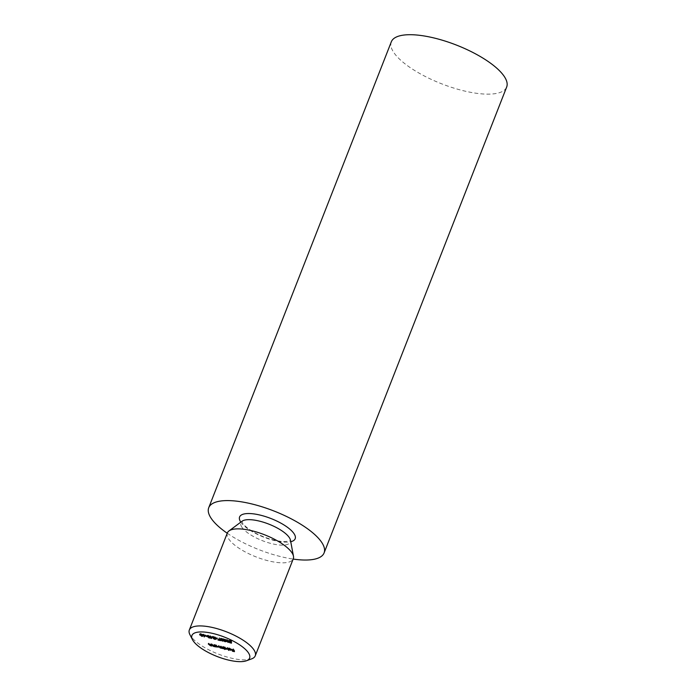 <?xml version="1.0" encoding="UTF-8"?>
<svg xmlns="http://www.w3.org/2000/svg" width="696" height="696" viewBox="0 0 696 696"><rect width="100%" height="100%" fill="white"/><g stroke="black" fill="none" stroke-linecap="round" stroke-linejoin="round"><path stroke-width="0.52" stroke-dasharray="3.48 2.61" d="M251.569 658.894A35.4 11.849 21.4 0 1 218.892 654.292A35.4 11.849 21.4 0 1 190.426 635.596A35.4 11.849 21.4 0 1 189.947 634.743M227.366 532.927A35.4 11.849 -158.6 0 0 228.462 538.539A35.4 11.849 -158.6 0 0 262.957 559.323A35.4 11.849 -158.6 0 0 293.286 558.758M227.244 533.24A61.953 20.732 -158.6 0 0 293.164 559.071M391.309 41.83A61.953 20.732 -158.6 0 0 393.231 51.643A61.953 20.732 -158.6 0 0 453.592 88.009A61.953 20.732 -158.6 0 0 506.671 87.035M233.473 648.855L234.726 650.882L232.673 650.412L234.213 650.586L232.029 649.368L233.699 649.751L233.473 648.855L233.169 649.629M234.726 650.882L234.421 651.656M232.673 650.412L232.429 651.021M232.542 650.203L232.238 650.977M234.213 650.586L234.039 651.038M233.83 649.96L233.656 650.421M232.16 649.577L231.916 650.195M232.029 649.368L231.725 650.151M233.699 649.751L233.525 650.212M233.09 648.768L232.786 649.542M229.828 648.15L228.497 648.046L229.671 647.959L231.637 649.49L229.184 648.916L228.532 648.324L231.29 648.959L229.828 648.15L229.576 648.785M228.888 648.202L228.714 648.646M228.497 648.046L228.192 648.82M229.671 647.959L229.367 648.733M231.446 649.986L231.69 649.081L231.385 649.855M230.602 649.49L230.359 650.116M229.184 648.916L228.932 649.551M228.532 648.324L228.227 649.098M231.29 648.959L231.072 649.516M230.881 650.125L231.359 649.124L229.019 648.594L231.359 649.124L231.176 649.612M229.019 648.594L228.775 649.229M230.472 649.307L230.167 650.081M227.749 647.541L229.036 649.62L227.749 647.541L227.444 648.315M229.036 649.62L228.732 650.395M228.662 649.533L228.479 649.994M227.375 647.454L227.07 648.228M225.391 648.785L223.729 646.619L227.435 648.106L226.287 648.498L224.851 647.898L225.086 649.559M225.017 648.698L224.834 649.15M223.729 646.619L223.425 647.393M224.112 646.706L223.808 647.48M224.269 646.967L223.964 647.741M225.356 646.967L225.052 647.75M227.192 649.159L227.496 648.385L227.131 648.881M226.287 648.498L226.043 649.133M224.851 647.898L224.59 648.55M225.452 647.149L224.564 647.445L226.174 648.315L227.053 648.019L225.452 647.149L225.2 647.785M224.216 648.002L224.564 647.445L224.26 648.22M226.792 649.003L226.844 648.568M226.174 648.315L225.869 649.09M223.225 646.506L224.138 647.985L222.711 647.68L220.606 647.193L218.631 645.453L220.554 647.028L221.119 646.018L222.668 647.515L223.225 646.506L222.92 647.28M224.138 647.985L223.834 648.759M223.764 647.898L223.581 648.35M223.599 647.637L223.425 648.098M222.711 647.68L222.468 648.315M221.511 647.097L221.311 647.611M220.606 647.193L220.354 647.828M218.631 645.453L218.326 646.227M219.005 645.54L218.701 646.314M220.919 646.967L220.249 647.811M220.736 645.932L220.432 646.706M221.119 646.018L220.815 646.793M223.051 647.497L222.363 648.289M222.842 646.419L222.537 647.193M216.282 646.184L214.986 644.618L218.692 646.106L217.544 646.497L216.108 645.905L215.977 646.958M214.986 644.618L214.681 645.392M215.369 644.705L215.064 645.479M215.525 644.957L215.221 645.731M216.604 644.966L216.299 645.74M218.448 647.149L218.753 646.375L218.387 646.88M217.544 646.497L217.3 647.123M216.108 645.905L215.864 646.549M216.708 645.14L215.821 645.436L217.422 646.314L218.309 646.018L216.708 645.14L216.456 645.775M215.473 645.992L215.821 645.436L215.516 646.219M218.048 647.002L218.092 646.567M217.422 646.314L217.126 647.089M214.481 644.496L215.395 645.984L213.863 645.653L211.775 643.878L213.811 645.479L214.62 645.331L214.481 644.496L214.177 645.27M215.395 645.984L215.09 646.758M215.02 645.897L214.838 646.349M214.855 645.627L214.672 646.079M213.863 645.653L213.611 646.279M211.775 643.878L211.471 644.653M212.158 643.965L211.854 644.74M212.837 645.009L212.532 645.784M214.464 645.74L214.62 645.331L213.811 645.479L213.507 646.262M214.098 644.409L213.794 645.183M211.271 643.765L212.184 645.244L210.653 644.914L208.565 643.139L210.601 644.748L211.41 644.592L211.271 643.765L210.966 644.539M212.184 645.244L211.88 646.018M211.81 645.157L211.627 645.61M211.645 644.888L211.462 645.34M210.653 644.914L210.401 645.549M208.565 643.139L208.261 643.922M208.948 643.226L208.643 644.009M209.626 644.27L209.322 645.053M211.253 645.001L211.41 644.592L210.601 644.748L210.296 645.523M210.888 643.678L210.584 644.452M231.803 642.373L230.071 641.982L231.376 642.103L231.281 641.616L229.071 640.572L230.098 640.198L231.733 641.068L229.454 640.668L231.611 641.46L231.498 643.148M230.071 641.982L229.837 642.591M229.941 641.773L229.636 642.547M231.281 641.616L231.037 642.217M230.802 641.547L230.567 642.156M228.706 641.077L229.01 640.303L228.94 640.912M230.098 640.198L229.793 640.972M231.733 641.068L231.429 641.842M231.359 640.981L231.124 641.564M229.149 641.451L229.454 640.668L230.202 640.398L229.958 641.016M230.741 641.355L230.437 642.13M231.611 641.46L231.307 642.234M227.14 639.52L229.21 640.912L228.462 641.651L226.348 640.25L227.14 639.52L226.835 640.294M229.097 642.304L229.402 641.529L229.21 640.912L228.906 641.686M228.862 641.712L228.218 642.251M226.33 640.233L226.165 639.659L225.861 640.433M226.722 640.337L228.314 641.442L228.827 640.825L227.261 639.728L226.565 639.868L226.417 641.12M227.018 640.346L227.261 639.728L226.426 640.233M228.01 642.217L228.636 641.32M225.721 641.294L226.026 640.511L225.339 640.755L226.4 640.598L225.443 640.964L223.799 640.068L224.921 639.232L222.833 638.58L225.695 639.232L224.164 640.137L225.339 640.755L225.034 641.538M226.148 641.642L226.452 640.859L226.096 641.381M225.443 640.964L225.208 641.573M223.799 640.068L224.199 639.537L223.895 640.311M224.921 639.232L224.686 639.85M222.964 638.789L222.72 639.398M222.833 638.58L222.529 639.354M225.695 639.232L225.391 640.007M223.86 640.912L224.425 640.094M223.233 640.007L222.929 640.781L223.233 640.015L222.546 640.12L223.616 640.094L222.676 640.329L220.319 638.519L221.371 638.197L223.146 639.119L220.684 638.589L222.25 639.311L221.502 639.607L222.546 640.12L222.242 640.894M222.676 640.329L222.442 640.929M220.797 638.937L220.554 639.537M221.371 638.197L221.067 638.971M223.146 639.119L222.842 639.894M222.772 639.032L222.537 639.615M222.268 638.676L222.024 639.302M220.38 639.363L220.684 638.589L221.493 638.406L221.25 639.024M222.25 639.311L221.946 640.094M222.381 639.52L222.076 640.294M218.822 639.224L220.78 639.668L220.475 640.442M220.78 639.668L220.606 640.651M220.91 639.876L218.761 639.38M218.448 639.311L218.013 640.059M218.318 639.285L218.944 638.484M219.249 637.71L219.318 638.65M219.623 637.867L219.196 638.597M217.456 637.928L215.838 637.553L217.456 637.928L217.152 638.702M217.587 638.136L217.282 638.911M215.96 637.762L215.725 638.371M215.838 637.553L215.534 638.328M215.473 638.937L215.777 638.162L215.09 638.406L216.151 638.249L215.195 638.615L213.55 637.719L214.672 636.883L212.584 636.231L215.447 636.883L213.924 637.788L215.09 638.406L214.786 639.18M215.899 639.285L216.204 638.51L215.847 639.024M215.195 638.615L214.96 639.215M213.55 637.719L213.959 637.188L213.655 637.962M214.672 636.883L214.438 637.501M212.715 636.431L212.471 637.049M212.584 636.231L212.28 637.005M215.447 636.883L215.142 637.658M213.62 638.563L214.177 637.745M211.967 637.432L211.471 637.753L210.183 635.674L212.854 636.692L212.55 637.466M212.854 636.692L212.054 637.353M210.601 636.353L210.427 636.805M210.114 636.24L209.879 636.857M209.992 636.031L209.687 636.805M210.479 636.144L210.296 636.596M210.183 635.674L209.879 636.448M210.566 635.761L210.262 636.535M210.853 636.231L210.549 637.005M212.236 636.727L210.984 636.44L211.523 637.318L212.236 636.727L212.002 637.336M210.984 636.44L210.74 637.049M211.523 637.318L211.219 638.093M208.234 635.187L210.305 636.57L209.557 637.318L207.443 635.918L208.234 635.187L207.93 635.961M210.192 637.962L210.305 636.57L210.001 637.353M209.957 637.379L209.322 637.919M207.425 635.892L207.26 635.326L206.956 636.101M207.817 636.005L209.409 637.11L209.931 636.483L208.356 635.387L207.66 635.526L207.512 636.779M208.113 636.005L208.356 635.387L207.521 635.9M209.105 637.884L209.731 636.979M207.208 635.57L205.59 635.204L207.208 635.57L206.903 636.353M207.338 635.779L207.034 636.562M205.72 635.413L205.477 636.022M205.59 635.204L205.285 635.979M204.511 636.153L204.789 635.431L202.745 634.456L203.676 634.143L205.337 635.048L204.981 635.761M204.18 635.987L203.876 636.77M204.789 635.431L204.581 635.961M204.363 635.344L204.128 635.953M202.388 635.004L202.693 634.221L202.588 634.865M203.676 634.143L203.371 634.917M205.076 635.918L205.337 635.048L205.033 635.822M203.545 634.961L203.789 634.343L203.119 634.534L204.955 634.952L203.789 634.343L202.814 635.309M204.015 635.935L204.32 635.152L204.955 634.952L204.728 635.518M200.874 633.499L202.945 634.883L202.197 635.631L200.083 634.23L200.874 633.499L200.57 634.274M202.832 636.274L202.945 634.883L202.64 635.665M202.597 635.692L201.962 636.231M200.065 634.204L199.9 633.638L199.595 634.413M200.457 634.317L202.049 635.422L202.562 634.795L200.996 633.699L200.3 633.838L200.152 635.091M200.752 634.317L200.996 633.699L200.161 634.213M201.744 636.196L202.371 635.291M241.703 526.915A26.552 8.883 -158.6 0 0 270.118 543.245A26.552 8.883 -158.6 0 0 290.458 540.183L290.484 540.374C289.44 540.2 293.373 540.923 284.09 541.584C272.293 541.192 255.98 534.363 249.307 529.308C245.819 526.811 243.565 524.697 242.539 522.957L242.069 521.217A26.552 8.883 -158.6 0 0 241.703 526.915M240.807 522.148A29.85 9.988 -158.6 0 0 263.732 537.155A29.85 9.988 -158.6 0 0 290.745 541.723M219.127 646.253L218.944 646.706M219.501 646.34L219.196 647.115M221.58 646.775L221.276 647.55M212.245 644.635L212.062 645.088M212.584 644.661L212.28 645.436M214.429 644.948L214.255 645.401M209.035 643.896L208.852 644.357M209.374 643.922L209.07 644.705M211.219 644.209L211.045 644.661M231.446 650.142L231.751 649.368M231.046 649.994L231.342 649.22M220.954 647.724L221.258 646.949M223.059 648.211L223.364 647.437M214.307 646.175L214.612 645.392M211.097 645.436L211.401 644.661M229.106 641.251L229.41 640.477M228.697 642.121L229.001 641.347M226.278 640.598L226.583 639.815M225.748 641.468L226.052 640.694M223.451 640.607L223.755 639.824M223.834 640.738L224.138 639.963M220.78 640.12L221.084 639.337M220.354 639.224L220.658 638.45M215.499 639.119L215.804 638.345M213.202 638.258L213.507 637.475M213.585 638.389L213.889 637.614M209.792 637.78L210.096 637.005M207.373 636.257L207.678 635.483M205.076 636.118L205.381 635.335M202.78 635.178L203.084 634.395M204.685 635.883L204.989 635.1M202.432 636.092L202.736 635.317M200.013 634.569L200.317 633.795"/><path stroke-width="1.04" d="M202.588 634.865L205.033 635.822L204.241 636.944L204.485 636.205L202.388 635.004M210.549 637.005L212.55 637.466L211.166 638.537L209.687 636.805L210.549 637.005M228.94 640.912L228.766 641.355L229.793 640.972L231.429 641.842L229.149 641.451L231.307 642.234L231.498 643.148L229.767 642.756L231.072 642.878L230.976 642.391L228.706 641.077M229.958 641.016L229.149 641.451M210.584 644.452L211.88 646.018L210.349 645.688L208.261 643.922L210.296 645.523L211.106 645.375L210.584 644.452M210.296 645.523L211.253 645.001M213.794 645.183L215.09 646.758L213.559 646.427L211.471 644.653L213.507 646.262L214.316 646.106L213.794 645.183M213.507 646.262L214.464 645.74M218.387 646.88L215.595 646.871L214.681 645.392L218.448 647.149M227.07 648.228L228.732 650.395L227.07 648.228M230.985 649.733L228.192 648.82L229.367 648.733L231.385 649.855L230.298 650.264L228.227 649.098L231.072 649.516M192.888 640.39A30.972 10.362 -158.6 0 0 217.796 656.754A30.972 10.362 -158.6 0 0 246.384 660.782A30.972 10.362 -158.6 0 0 224.547 637.136A30.972 10.362 -158.6 0 0 192.47 639.65A30.972 10.362 -158.6 0 0 192.888 640.39M232.786 649.542L234.421 651.656L232.368 651.186L233.908 651.36L231.725 650.151L233.395 650.534L232.786 649.542M227.131 648.881L225.982 649.281L224.547 648.681L224.712 649.472L223.425 647.393L227.192 649.159M222.537 647.193L223.834 648.759L220.301 647.976L218.326 646.227L220.249 647.811L220.789 647.289L220.432 646.706L222.363 648.289L222.929 647.819L222.537 647.193M220.249 647.811L220.919 646.967M222.363 648.289L223.051 647.497M226.383 640.32L226.043 641.025L226.835 640.294L228.906 641.686L228.157 642.425L225.861 640.433M228.906 641.686L229.097 642.304M226.096 641.381L225.139 641.738L223.494 640.842L224.617 640.015L222.529 639.354L225.391 640.007L223.86 640.912L226.148 641.642M225.034 641.538L225.721 641.294M224.425 640.094L223.86 640.912M223.312 640.868L222.372 641.103L220.014 639.293L221.067 638.971L222.842 639.894L220.38 639.363L221.946 640.094L221.197 640.381L223.294 641.007M222.242 640.894L223.233 640.015M221.25 639.024L220.38 639.363M221.485 639.511L221.197 640.381M218.518 639.998L220.606 640.651L218.013 640.059L219.196 638.597M215.534 638.328L217.282 638.911L215.534 638.328M215.847 639.024L214.89 639.389L213.246 638.493L214.368 637.658L212.28 637.005L215.142 637.658L213.62 638.563L215.899 639.285M214.786 639.18L215.473 638.937M214.177 637.745L213.62 638.563M207.478 635.979L207.138 636.692L207.93 635.961L210.001 637.353L209.252 638.093L206.956 636.101M210.001 637.353L210.192 637.962M205.285 635.979L207.034 636.562L205.285 635.979M200.117 634.291L199.778 635.004L200.57 634.274L202.64 635.665L201.892 636.405L199.595 634.413M202.64 635.665L202.832 636.274M192.47 639.65L189.947 634.743A35.4 11.849 21.4 0 1 189.329 629.984A35.4 11.849 21.4 0 1 226.609 631.872A35.4 11.849 21.4 0 1 255.249 655.823A35.4 11.849 21.4 0 1 251.569 658.894L246.384 660.782M255.249 655.823L293.286 558.758A35.4 11.849 -158.6 0 0 293.468 556.226A35.4 11.849 -158.6 0 0 264.645 534.815A35.4 11.849 -158.6 0 0 228.958 530.944A35.4 11.849 -158.6 0 0 227.366 532.927L189.329 629.984M293.164 559.071A61.953 20.732 -158.6 0 0 324.092 552.92A61.953 20.732 -158.6 0 0 273.98 511.012A61.953 20.732 -158.6 0 0 208.73 507.715A61.953 20.732 -158.6 0 0 210.653 517.528A61.953 20.732 -158.6 0 0 227.244 533.24M324.092 552.92L506.671 87.035A61.953 20.732 -158.6 0 0 456.559 45.127A61.953 20.732 -158.6 0 0 391.309 41.83L208.73 507.715M230.881 650.125L228.714 649.368L230.167 650.081L231.176 649.612M224.26 648.22L225.869 649.09L226.748 648.794L225.147 647.924L224.26 648.22L224.521 647.228M223.268 647.846L222.998 648.524M215.516 646.219L217.126 647.089L218.005 646.793L216.404 645.923L215.516 646.219L215.777 645.218M231.316 642.269L231.072 642.878M229.21 640.912L228.462 641.651M228.01 642.217L228.523 641.599L226.261 640.642L228.01 642.217L228.636 641.32M227.018 640.346L226.261 640.642M211.514 637.849L211.245 638.554M211.393 637.954L211.166 638.537M211.932 637.501L210.679 637.214L211.219 638.093L212.002 637.336M210.305 636.57L209.557 637.318M209.105 637.884L209.626 637.266L207.356 636.309L209.105 637.884L209.731 636.979M208.113 636.005L207.356 636.309M204.981 635.761L204.241 636.944M202.814 635.309L204.65 635.735L202.814 635.309L203.545 634.961M204.728 635.518L204.015 635.935M202.945 634.883L202.197 635.631M201.744 636.196L202.258 635.578L199.996 634.622L201.744 636.196L202.371 635.291M200.752 634.317L199.996 634.622M293.468 556.226L290.458 540.183A26.552 8.883 -158.6 0 0 268.839 524.123A26.552 8.883 -158.6 0 0 242.069 521.217L228.958 530.944M290.745 541.723A29.85 9.988 -158.6 0 0 271.518 518.746A29.85 9.988 -158.6 0 0 240.511 521.687A29.85 9.988 -158.6 0 0 240.807 522.148M231.046 649.994L231.342 649.22M220.954 647.724L221.258 646.949M223.059 648.211L223.364 647.437M214.307 646.175L214.612 645.392M211.097 645.436L211.401 644.661M229.106 641.251L229.41 640.477M228.697 642.121L229.001 641.347M226.278 640.598L226.583 639.815M225.748 641.468L226.052 640.694M223.834 640.738L224.138 639.963M220.354 639.224L220.658 638.45M215.499 639.119L215.804 638.345M213.585 638.389L213.889 637.614M209.792 637.78L210.096 637.005M207.373 636.257L207.678 635.483M202.78 635.178L203.084 634.395M204.685 635.883L204.989 635.1M202.432 636.092L202.736 635.317M200.013 634.569L200.317 633.795"/></g></svg>

